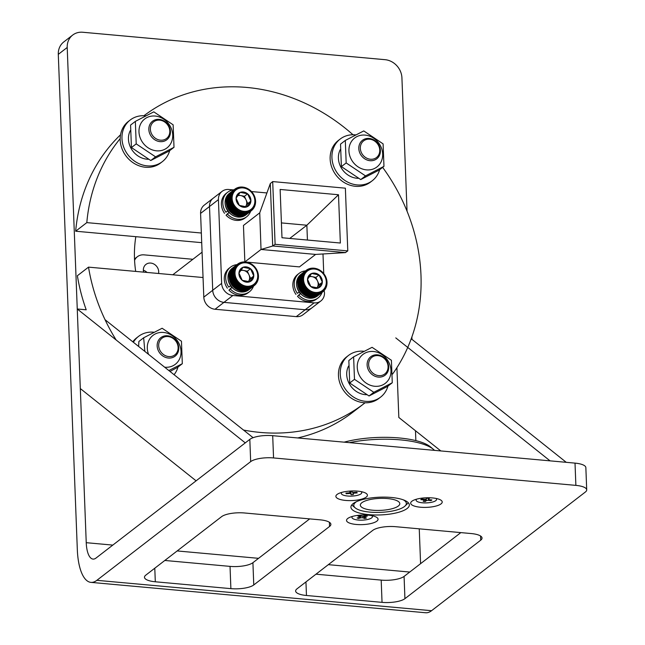 <?xml version="1.0" encoding="UTF-8"?>
<svg xmlns="http://www.w3.org/2000/svg" width="645" height="645" viewBox="0 0 645 645"><rect width="100%" height="100%" fill="white"/><g stroke="black" fill="none" stroke-linecap="round" stroke-linejoin="round"><path stroke-width="0.97" d="M368.988 514.662A29.227 8.877 177.8 0 0 409.333 504.938A29.227 8.877 177.8 0 0 391.273 497.456A29.227 8.877 177.8 0 0 350.928 507.18A29.227 8.877 177.8 0 0 368.988 514.662M420.427 507.22A15.778 4.797 177.8 0 0 437.286 505.68A15.778 4.797 177.8 0 0 441.333 500.472A15.778 4.797 177.8 0 0 432.464 497.932A15.778 4.797 177.8 0 0 411.445 501.616A15.778 4.797 177.8 0 0 420.427 507.22M356.282 524.466A15.778 4.797 177.8 0 0 373.132 522.926A15.778 4.797 177.8 0 0 377.188 517.717A15.778 4.797 177.8 0 0 368.319 515.178A15.778 4.797 177.8 0 0 347.292 518.87A15.778 4.797 177.8 0 0 356.282 524.466M345.623 500.431A15.778 4.797 177.8 0 0 362.482 498.891A15.778 4.797 177.8 0 0 366.529 493.683A15.778 4.797 177.8 0 0 357.661 491.143A15.778 4.797 177.8 0 0 336.642 494.828A15.778 4.797 177.8 0 0 345.623 500.431M112.802 545.098L86.236 542.687L67.209 47.472A17.536 15.367 -127.7 0 1 72.692 35.064A17.536 15.367 -127.7 0 1 82.762 32.25L385.089 59.687A17.536 15.367 -127.7 0 1 401.924 77.852L407.043 211.197M411.873 336.956L411.97 339.367L411.034 339.278M415.477 430.731L415.856 440.616M419.25 528.836L420.588 563.666M135.829 236.683A116.89 102.434 52.3 0 0 135.684 271.416M72.692 35.064L63.774 41.941A17.536 15.367 52.3 0 0 58.292 54.357L67.209 47.472M86.236 542.687A23.381 8.74 -84.8 0 0 93.033 559.086A23.381 8.74 -84.8 0 0 96.008 558.062L249.817 439.374L250.671 461.626L96.863 580.323A46.754 17.48 95.2 0 1 90.921 582.371A46.754 17.48 95.2 0 1 77.319 549.572L58.292 54.357M250.671 461.626A17.536 5.329 -2.2 0 1 273.553 457.942L575.872 485.379A17.536 5.329 -2.2 0 1 586.708 489.861A17.536 5.329 -2.2 0 1 585.386 492.006L431.57 610.702A46.754 17.48 95.2 0 1 425.635 612.75L90.921 582.371M244.471 512.977A17.536 5.329 177.8 0 0 221.59 516.661L145.794 575.147A17.536 5.329 177.8 0 0 144.472 577.291A17.536 5.329 177.8 0 0 155.308 581.782L230.886 588.643A17.536 5.329 177.8 0 0 253.767 584.951L329.555 526.465A17.536 5.329 177.8 0 0 330.885 524.321A17.536 5.329 177.8 0 0 320.049 519.83L244.471 512.977M296.958 588.869A17.536 5.329 177.8 0 0 295.628 591.014A17.536 5.329 177.8 0 0 306.464 595.496L382.042 602.357A17.536 5.329 177.8 0 0 404.931 598.665L480.719 540.179A17.536 5.329 177.8 0 0 482.041 538.035A17.536 5.329 177.8 0 0 471.213 533.552L395.627 526.691A17.536 5.329 177.8 0 0 372.745 530.384L296.958 588.869M586.708 489.861L585.854 467.609A17.536 5.329 177.8 0 0 575.018 463.118L272.698 435.681A17.536 5.329 177.8 0 0 249.817 439.374M309.673 518.894L252.913 562.69A17.536 5.329 -2.2 0 1 230.031 566.383L164.822 560.465M460.836 532.609L404.076 576.412A17.536 5.329 -2.2 0 1 381.187 580.105L315.986 574.187M344.124 442.164A55.526 16.867 -2.2 0 1 370.843 437.834A55.526 16.867 -2.2 0 1 430.521 446.921L433.384 449.307A58.445 17.762 -2.2 0 1 434.52 450.371M349.429 442.647A58.445 17.762 -2.2 0 1 370.561 439.745A58.445 17.762 -2.2 0 1 433.384 449.307M377.47 498.529A19.745 5.999 -2.2 0 1 399.795 503.632A19.745 5.999 -2.2 0 1 382.662 510.251A19.745 5.999 -2.2 0 1 360.337 505.148A19.745 5.999 -2.2 0 1 377.47 498.529M403.31 499.851A26.3 7.99 -2.2 0 1 405.076 505.978A26.3 7.99 -2.2 0 1 383.525 512.194A26.3 7.99 -2.2 0 1 355.258 507.897L352.388 505.503A29.227 8.877 -2.2 0 1 351.775 504.922M355.258 507.897A26.3 7.99 -2.2 0 1 356.54 501.641M408.309 502.745A29.227 8.877 -2.2 0 1 407.745 503.374L405.076 505.978M365.07 402.786A181.18 158.775 -127.7 0 1 364.312 403.375L353.162 411.978A181.18 158.775 -127.7 0 1 297.668 437.947M77.255 308.987L80.311 388.556L196.096 480.831L245.269 442.881L77.255 308.987L86.204 309.802A181.18 158.775 -127.7 0 1 77.376 275.729L88.518 267.135A181.18 158.775 -127.7 0 0 116.14 339.971M382.646 167.369A181.18 158.775 -127.7 0 1 420.975 275.125A181.18 158.775 -127.7 0 1 392.595 374.052M364.312 403.375A181.18 158.775 -127.7 0 1 243.52 430.054M201.716 242.657L75.659 231.216A181.18 158.775 -127.7 0 1 120.534 134.781M75.659 231.216L86.809 222.622L201.345 233.014M203.054 277.527L88.518 267.135M86.809 222.622A181.18 158.775 -127.7 0 1 120.18 138.611M143.956 115.713A181.18 158.775 -127.7 0 1 353.017 134.757M253.098 437.689L105.038 319.686M566.262 462.328L411.97 339.367M396.917 367.674L398.828 417.468L440.833 450.944M550.064 460.853L395.772 337.891M435.98 498.416A10.231 3.104 -2.2 0 1 436.56 499.399A10.231 3.104 -2.2 0 1 422.443 502.802A10.231 3.104 -2.2 0 1 416.122 500.181A10.231 3.104 -2.2 0 1 416.63 499.166M423.273 499.875L420.79 499.657L421.637 498.996L424.12 499.222A1.75 0.532 177.8 0 0 426.409 498.859L427.433 498.061L429.489 498.254L428.457 499.045A1.75 0.532 177.8 0 0 428.328 499.254A1.75 0.532 177.8 0 0 429.409 499.706L431.892 499.931L431.045 500.584L428.562 500.359A1.75 0.532 177.8 0 0 426.272 500.73L425.249 501.52L423.201 501.334L424.225 500.544A1.75 0.532 177.8 0 0 424.354 500.326A1.75 0.532 177.8 0 0 423.273 499.875L423.249 499.149M425.249 501.52L425.635 499.149M431.045 500.584L430.61 499.81M371.826 515.669A10.231 3.104 -2.2 0 1 372.415 516.645A10.231 3.104 -2.2 0 1 368.424 519.29A10.231 3.104 -2.2 0 1 357.725 519.991A10.231 3.104 -2.2 0 1 351.968 517.435A10.231 3.104 -2.2 0 1 352.476 516.411M363.78 516.185L365.917 515.613L367.263 516.105L365.135 516.677A1.75 0.532 177.8 0 0 364.449 517.129A1.75 0.532 177.8 0 0 364.812 517.435L366.457 518.024L364.691 518.499L363.054 517.903A1.75 0.532 177.8 0 0 360.595 517.895L358.467 518.467L357.112 517.975L359.249 517.403A1.75 0.532 177.8 0 0 359.926 516.951A1.75 0.532 177.8 0 0 359.563 516.645L357.927 516.056L359.684 515.581L361.329 516.177A1.75 0.532 177.8 0 0 363.78 516.185M358.467 518.467L358.838 517.516M364.691 518.499L363.853 516.169M361.176 491.627A10.231 3.104 -2.2 0 1 361.668 492.24A10.231 3.104 -2.2 0 1 361.756 492.611A10.231 3.104 -2.2 0 1 352.275 496.078A10.231 3.104 -2.2 0 1 341.407 493.764A10.231 3.104 -2.2 0 1 341.318 493.393A10.231 3.104 -2.2 0 1 341.826 492.377M353.017 493.772L353.371 494.57L351.17 494.731L350.815 493.933A1.75 0.532 177.8 0 0 348.848 493.546L346.18 493.748L345.889 493.086L348.558 492.885A1.75 0.532 177.8 0 0 350.074 492.296A1.75 0.532 177.8 0 0 350.058 492.24L349.711 491.442L351.904 491.272L352.259 492.071A1.75 0.532 177.8 0 0 354.226 492.457L356.895 492.256L357.185 492.917L354.524 493.119A1.75 0.532 177.8 0 0 353 493.707A1.75 0.532 177.8 0 0 353.017 493.772M350.832 491.353L351.17 494.731M357.185 492.917L356.75 492.272M346.18 493.748L346.567 493.038M365.143 135.103A18.262 16.004 -127.7 0 1 382.678 154.026A18.262 16.004 -127.7 0 1 366.481 169.877A18.262 16.004 -127.7 0 1 348.937 150.962A18.262 16.004 -127.7 0 1 365.143 135.103M365.497 175.892L383.96 166.362L383.098 143.875L363.764 130.919L345.301 140.441L346.172 162.935L365.497 175.892L360.724 179.576L379.187 170.046L383.96 166.362M346.172 162.935L341.39 166.62L360.724 179.576M345.301 140.441L340.528 144.125L341.39 166.62M358.273 178.318A19.286 16.899 -127.7 0 1 356.927 178.254A19.286 16.899 -127.7 0 1 340.246 149.68M340.157 139.07L338.375 140.441A26.3 23.051 52.3 0 0 346.026 183.551A26.3 23.051 52.3 0 0 370.512 182.084L372.294 180.713A26.3 23.051 -127.7 0 1 347.808 182.172A26.3 23.051 -127.7 0 1 340.157 139.07A26.3 23.051 -127.7 0 1 355.709 134.894M379.631 169.7A26.3 23.051 -127.7 0 1 372.294 180.713M369.174 138.441A11.691 10.239 -127.7 0 1 379.631 146.77A11.691 10.239 -127.7 0 1 376.745 158.823A11.691 10.239 -127.7 0 1 370.028 160.694A11.691 10.239 -127.7 0 1 359.571 152.365A11.691 10.239 -127.7 0 1 362.458 140.312A11.691 10.239 -127.7 0 1 369.174 138.441M369.658 139.207A10.522 9.215 -127.7 0 1 379.76 150.108A10.522 9.215 -127.7 0 1 370.432 159.242A10.522 9.215 -127.7 0 1 360.329 148.342A10.522 9.215 -127.7 0 1 369.658 139.207M348.469 355.468L346.688 356.838A26.3 23.051 52.3 0 0 354.339 399.948A26.3 23.051 52.3 0 0 378.825 398.481L380.606 397.11A26.3 23.051 -127.7 0 1 356.121 398.57A26.3 23.051 -127.7 0 1 348.469 355.468A26.3 23.051 -127.7 0 1 364.022 351.291M387.951 386.097A26.3 23.051 -127.7 0 1 380.606 397.11M130.201 120.01L128.419 121.389A26.3 23.051 52.3 0 0 136.071 164.491A26.3 23.051 52.3 0 0 160.557 163.032L162.338 161.653A26.3 23.051 -127.7 0 1 137.853 163.12A26.3 23.051 -127.7 0 1 130.201 120.01A26.3 23.051 -127.7 0 1 145.754 115.842M169.675 150.64A26.3 23.051 -127.7 0 1 162.338 161.653M177.988 367.037A26.3 23.051 -127.7 0 1 174.069 374.705M133.37 342.269A26.3 23.051 -127.7 0 1 138.514 336.408L136.732 337.786A26.3 23.051 52.3 0 0 132.797 341.81M138.514 336.408A26.3 23.051 -127.7 0 1 154.066 332.24M366.594 394.716A19.286 16.899 -127.7 0 1 365.247 394.651A19.286 16.899 -127.7 0 1 348.558 366.078M148.318 159.267A19.286 16.899 -127.7 0 1 146.971 159.194A19.286 16.899 -127.7 0 1 130.29 130.621M373.455 351.501A18.262 16.004 -127.7 0 1 390.991 370.423A18.262 16.004 -127.7 0 1 374.793 386.274A18.262 16.004 -127.7 0 1 357.249 367.36A18.262 16.004 -127.7 0 1 373.455 351.501M373.81 392.289L392.273 382.759L391.41 360.273L372.076 347.316L353.613 356.838L354.484 379.333L373.81 392.289L369.037 395.974L387.5 386.444L392.273 382.759M354.484 379.333L349.703 383.009L369.037 395.974M353.613 356.838L348.84 360.523L349.703 383.009M155.187 116.052A18.262 16.004 -127.7 0 1 172.723 134.966A18.262 16.004 -127.7 0 1 156.525 150.825A18.262 16.004 -127.7 0 1 138.981 131.903A18.262 16.004 -127.7 0 1 155.187 116.052M155.542 156.832L174.005 147.31L173.134 124.816L153.808 111.859L135.345 121.389L136.208 143.875L155.542 156.832L150.761 160.516L169.224 150.995L174.005 147.31M136.208 143.875L131.435 147.56L150.761 160.516M135.345 121.389L130.572 125.074L131.435 147.56M148.552 354.363A18.262 16.004 -127.7 0 1 163.499 332.449A18.262 16.004 -127.7 0 1 181.035 351.364A18.262 16.004 -127.7 0 1 164.838 367.223A18.262 16.004 -127.7 0 1 164.66 367.207M168.837 370.528L182.317 363.707L181.455 341.213L162.121 328.257L143.658 337.786L144.851 351.42M169.99 371.447L177.544 367.384L182.317 363.707M143.658 337.786L138.885 341.471L138.619 346.454M377.486 354.839A11.691 10.239 -127.7 0 1 387.943 363.167A11.691 10.239 -127.7 0 1 385.057 375.221A11.691 10.239 -127.7 0 1 378.341 377.091A11.691 10.239 -127.7 0 1 367.884 368.763A11.691 10.239 -127.7 0 1 370.77 356.709A11.691 10.239 -127.7 0 1 377.486 354.839M377.97 355.605A10.522 9.215 -127.7 0 1 388.072 366.505A10.522 9.215 -127.7 0 1 378.744 375.64A10.522 9.215 -127.7 0 1 368.642 364.739A10.522 9.215 -127.7 0 1 377.97 355.605M159.218 119.381A11.691 10.239 -127.7 0 1 169.675 127.71A11.691 10.239 -127.7 0 1 166.781 139.772A11.691 10.239 -127.7 0 1 160.073 141.642A11.691 10.239 -127.7 0 1 149.608 133.313A11.691 10.239 -127.7 0 1 152.502 121.26A11.691 10.239 -127.7 0 1 159.218 119.381M159.702 120.155A10.522 9.215 -127.7 0 1 169.804 131.048A10.522 9.215 -127.7 0 1 160.476 140.183A10.522 9.215 -127.7 0 1 150.374 129.29A10.522 9.215 -127.7 0 1 159.702 120.155M167.531 335.779A11.691 10.239 -127.7 0 1 177.988 344.108A11.691 10.239 -127.7 0 1 175.101 356.161A11.691 10.239 -127.7 0 1 168.385 358.039A11.691 10.239 -127.7 0 1 157.928 349.711A11.691 10.239 -127.7 0 1 160.815 337.658A11.691 10.239 -127.7 0 1 167.531 335.779M168.014 336.553A10.522 9.215 -127.7 0 1 178.117 347.445A10.522 9.215 -127.7 0 1 168.788 356.58A10.522 9.215 -127.7 0 1 158.686 345.688A10.522 9.215 -127.7 0 1 168.014 336.553M233.119 189.88L228.79 189.493A11.691 10.239 52.3 0 0 222.082 191.363A11.691 10.239 52.3 0 0 218.421 199.636L209.504 206.521L212.721 290.266A11.691 10.239 52.3 0 0 223.952 302.376L305.198 309.745A11.691 10.239 52.3 0 0 311.914 307.875A11.691 10.239 52.3 0 0 312.132 307.697M320.831 300.989L302.997 314.752A11.691 10.239 -127.7 0 1 296.281 316.631L314.115 302.86A11.691 10.239 52.3 0 0 320.831 300.989A11.691 10.239 52.3 0 0 324.483 292.709L324.113 290.5M218.421 199.636L221.638 283.381A11.691 10.239 52.3 0 0 232.861 295.491L215.035 309.253L296.281 316.631M215.035 309.253A11.691 10.239 -127.7 0 1 203.804 297.143L221.638 283.381M311.914 307.867A11.691 10.239 -127.7 0 1 305.198 309.745L223.952 302.368A11.691 10.239 -127.7 0 1 212.721 290.258L209.504 206.521L200.587 213.406L203.804 297.143M200.587 213.406A11.691 10.239 -127.7 0 1 204.247 205.134L212.939 198.418M202.078 252.195L172.812 274.778M158.565 273.488A8.312 7.288 52.3 0 0 158.702 271.682A8.312 7.288 52.3 0 0 154.05 264.136A8.312 7.288 52.3 0 0 145.947 264.402A8.312 7.288 52.3 0 0 143.351 270.287A8.312 7.288 52.3 0 0 143.625 272.134M192.887 259.29L144.085 254.864A11.691 10.239 52.3 0 0 137.369 256.734A11.691 10.239 52.3 0 0 134.571 260.338M147.012 272.44A8.312 7.288 52.3 0 0 143.343 270.247M244.89 261.91L261.023 249.462L315.615 254.42L299.449 266.893L246.43 262.08M209.504 206.521A11.691 10.239 -127.7 0 1 213.164 198.241L222.082 191.363M289.734 238.44L306.859 225.226L281.422 222.912M307.431 240.045L306.859 225.226L338.496 194.75L280.132 189.453L281.986 237.739L340.35 243.028L338.496 194.75M232.861 295.491L314.115 302.86M323.75 273.609L322.992 253.961M266.917 192.952L251.486 191.549M261.023 249.462L259.733 212.826L243.455 225.46L244.858 261.91L245.422 261.951M245.35 261.967L245.971 262.168L245.35 261.967A13.585 11.9 52.3 0 0 244.882 261.935L244.802 261.935M345.373 188.179L272.698 181.584L275.109 244.31L347.784 250.905L345.373 188.179M315.615 254.42L345.373 252.614L347.784 250.905M275.109 244.31L272.698 246.019L270.303 183.583L272.698 181.584M345.615 252.582L272.94 245.987M261.144 249.446L272.698 246.019M259.733 212.826L270.303 183.583M250.647 211.262A15.512 13.593 -127.7 0 1 246.624 216.809L245.213 217.897A15.512 13.593 -127.7 0 1 236.304 220.388A15.512 13.593 -127.7 0 1 226.072 215.212L229.08 212.536M246.624 216.809A15.512 13.593 -127.7 0 1 237.715 219.292A15.512 13.593 -127.7 0 1 227.483 214.124M227.782 210.931L225.927 212.205A15.512 13.593 -127.7 0 1 227.669 192.242A15.512 13.593 -127.7 0 1 234.054 189.759M227.846 211.02L225.927 212.205M224.508 213.302A15.512 13.593 -127.7 0 1 226.258 193.339L227.669 192.242M226.072 215.212L228.935 212.366M237.618 195.733A6.958 6.095 -127.7 0 1 240.746 195.556A6.958 6.095 -127.7 0 1 246.092 199.926A6.958 6.095 -127.7 0 1 245.664 206.448L247.728 203.562L244.455 196.29L238.134 195.032M237.32 194.58A8.038 7.039 52.3 0 0 236.078 198.152L240.214 192.363A8.038 7.039 52.3 0 0 237.32 194.58M231.523 212.89A13.585 11.9 52.3 0 0 231.74 213.076A13.585 11.9 52.3 0 0 231.974 213.261L232.16 212.842L231.523 212.89L236.473 209.286L231.974 213.261M230.652 212.092L235.635 208.738L231.071 212.495L231.063 211.874L230.652 212.092A13.585 11.9 52.3 0 0 231.071 212.495M229.846 211.229L234.82 207.916L230.233 211.665L230.483 211.27L229.846 211.229A13.585 11.9 52.3 0 0 230.233 211.665M229.104 210.302L233.369 207.013L234.079 207.037L229.467 210.77L229.547 210.141L229.104 210.302A13.585 11.9 52.3 0 0 229.467 210.77M228.443 209.319L233.224 205.836L228.757 209.81L229.056 209.448L228.443 209.319A13.585 11.9 52.3 0 0 228.757 209.81M227.854 208.295L232.643 204.844L228.136 208.811L228.306 208.19L227.854 208.295A13.585 11.9 52.3 0 0 228.136 208.811M227.346 207.23L232.144 203.804L227.588 207.763L227.806 207.158L227.346 207.23A13.585 11.9 52.3 0 0 227.588 207.763M226.927 206.142L231.724 202.748L227.129 206.682L227.387 206.094L226.927 206.142A13.585 11.9 52.3 0 0 227.129 206.682M231.023 202.288L226.75 205.578A13.585 11.9 52.3 0 1 226.605 205.021L230.87 201.732L231.394 201.659L231.023 202.288A13.585 11.9 52.3 0 0 231.2 202.844M230.741 201.167L226.468 204.457A13.585 11.9 52.3 0 1 226.363 203.901L230.636 200.603L231.216 200.861L230.741 201.167A13.585 11.9 52.3 0 0 230.87 201.732M230.547 200.031L226.282 203.328A13.585 11.9 52.3 0 1 226.226 202.764L230.491 199.474L231.039 199.756L230.547 200.031A13.585 11.9 52.3 0 0 230.636 200.603M230.458 198.902L226.185 202.191A13.585 11.9 52.3 0 1 226.177 201.635L230.442 198.346L230.95 198.354L230.458 198.902A13.585 11.9 52.3 0 0 230.491 199.474M230.458 197.781L226.193 201.071A13.585 11.9 52.3 0 1 226.226 200.522L230.491 197.225L230.991 197.265L230.458 197.781A13.585 11.9 52.3 0 0 230.442 198.346M230.555 196.677L226.29 199.966A13.585 11.9 52.3 0 1 226.371 199.426L230.636 196.136L231.12 196.193L230.555 196.677A13.585 11.9 52.3 0 0 230.491 197.225M230.749 195.588L226.476 198.886A13.585 11.9 52.3 0 1 226.613 198.362L230.749 195.588A13.585 11.9 52.3 0 0 230.636 196.136M231.031 194.548L226.766 197.838A13.585 11.9 52.3 0 1 226.943 197.33L231.031 194.548A13.585 11.9 52.3 0 0 230.878 195.072M231.41 193.54L227.145 196.83A13.585 11.9 52.3 0 1 227.363 196.354L231.41 193.54A13.585 11.9 52.3 0 0 231.208 194.04M231.869 192.581L227.604 195.878A13.585 11.9 52.3 0 1 227.87 195.419L231.869 192.581A13.585 11.9 52.3 0 0 231.628 193.057M232.418 191.686L228.153 194.975A13.585 11.9 52.3 0 1 228.459 194.556L232.418 191.686A13.585 11.9 52.3 0 0 232.136 192.129M233.055 190.847L228.781 194.137A13.585 11.9 52.3 0 1 229.128 193.75L233.055 190.847A13.585 11.9 52.3 0 0 232.724 191.259M233.756 190.082L229.491 193.371A13.585 11.9 52.3 0 1 229.87 193.016L233.756 190.082A13.585 11.9 52.3 0 0 233.393 190.46M234.135 189.727A13.585 11.9 52.3 0 1 234.53 189.388L230.265 192.678A13.585 11.9 52.3 0 1 230.434 192.549A13.585 11.9 52.3 0 1 230.612 192.42M235.498 188.751L235.369 188.775A13.585 11.9 52.3 0 0 234.949 189.074L235.111 189.114A13.448 11.779 52.3 0 1 235.619 188.767L234.941 189.074M236.465 188.235L236.272 188.251A13.585 11.9 52.3 0 0 235.836 188.493L235.973 188.55A13.448 11.779 52.3 0 1 236.513 188.251L235.82 188.501M237.457 187.824A13.448 11.779 52.3 0 0 236.884 188.074L237.932 187.824L237.223 187.816A13.585 11.9 52.3 0 0 236.78 188.009M238.489 187.518L238.215 187.477A13.585 11.9 52.3 0 0 237.763 187.614M239.553 187.308L239.247 187.227A13.585 11.9 52.3 0 0 238.787 187.324L239.287 187.211M240.633 187.195L240.303 187.082A13.585 11.9 52.3 0 0 239.843 187.131M241.948 187.26L241.383 187.026A13.585 11.9 52.3 0 0 240.916 187.034M242.843 187.268L242.472 187.074A13.585 11.9 52.3 0 0 242.004 187.042L241.923 187.034M243.947 187.453L243.568 187.219A13.585 11.9 52.3 0 0 243.092 187.147L243.641 187.203M245.052 187.727L244.657 187.461A13.585 11.9 52.3 0 0 244.181 187.34L244.108 187.324M246.14 188.098L245.89 187.848A13.448 11.779 52.3 0 0 245.253 187.631L245.197 187.622M247.204 188.558L246.93 188.276A13.448 11.779 52.3 0 0 246.309 188.009L246.269 188.001M248.244 189.098L247.946 188.8A13.448 11.779 52.3 0 0 247.349 188.477L247.309 188.477M254.993 205.392A13.585 11.9 52.3 0 0 255.13 204.949L255.251 204.328A13.585 11.9 52.3 0 0 255.364 203.885L255.444 203.264A13.585 11.9 52.3 0 0 255.509 202.788L255.541 202.167A13.585 11.9 52.3 0 0 255.557 201.675L255.549 201.055A13.448 11.779 52.3 0 0 255.509 200.385L255.46 199.934A13.448 11.779 52.3 0 0 255.364 199.265L255.275 198.821A13.448 11.779 52.3 0 0 255.122 198.152L255.001 197.709A13.448 11.779 52.3 0 0 254.799 197.048L254.638 196.612A13.448 11.779 52.3 0 0 254.38 195.967L254.186 195.54A13.448 11.779 52.3 0 0 253.872 194.919L253.646 194.508A13.448 11.779 52.3 0 0 253.292 193.903L253.033 193.508A13.448 11.779 52.3 0 0 252.63 192.936L252.34 192.565A13.448 11.779 52.3 0 0 251.889 192.025L251.574 191.67A13.448 11.779 52.3 0 0 251.09 191.17L250.752 190.847A13.448 11.779 52.3 0 0 250.228 190.38L249.865 190.082A13.448 11.779 52.3 0 0 249.309 189.67L248.93 189.404A13.448 11.779 52.3 0 0 248.349 189.033L248.325 189.041M231.442 194.048A13.448 11.779 52.3 0 1 231.676 193.46L231.942 193.435M230.821 195.548L231.273 195.427M226.734 199.829L231.071 196.475M226.629 200.909L230.966 197.555M226.613 201.998L230.958 198.652M226.693 203.102L231.039 199.756M226.871 204.207L231.216 200.861M227.137 205.303L231.474 201.958M239.263 216.236A13.585 11.9 52.3 0 1 238.723 216.172L243.31 212.431L243.528 212.947L239.263 216.236L238.964 215.777M238.166 216.091A13.585 11.9 52.3 0 1 237.626 215.978L242.238 212.253L242.431 212.794L238.166 216.091L237.9 215.599M244.084 212.979L240.351 216.285A13.585 11.9 52.3 0 1 239.811 216.269L244.084 212.979A13.585 11.9 52.3 0 1 243.528 212.947M245.165 212.979L241.432 216.228A13.585 11.9 52.3 0 1 240.899 216.269L245.165 212.979A13.585 11.9 52.3 0 1 244.616 212.987M246.237 212.874L242.488 216.083A13.585 11.9 52.3 0 1 241.972 216.172L246.237 212.874A13.585 11.9 52.3 0 1 245.697 212.939M247.285 212.673L243.52 215.833A13.585 11.9 52.3 0 1 243.012 215.97L247.285 212.673A13.585 11.9 52.3 0 1 246.761 212.786M248.293 212.382L244.511 215.494A13.585 11.9 52.3 0 1 244.028 215.672L248.293 212.382A13.585 11.9 52.3 0 1 247.785 212.544M249.268 211.987L245.463 215.059A13.585 11.9 52.3 0 1 245.003 215.285L249.268 211.987A13.585 11.9 52.3 0 1 248.785 212.197M250.187 211.512L246.366 214.535A13.585 11.9 52.3 0 1 245.922 214.801L250.187 211.512A13.585 11.9 52.3 0 1 249.728 211.762M251.058 210.939L247.204 213.922A13.585 11.9 52.3 0 1 247.035 214.051A13.585 11.9 52.3 0 1 246.793 214.237L251.058 210.939A13.585 11.9 52.3 0 1 250.631 211.238M251.469 210.625L251.945 210.052A13.448 11.779 52.3 0 1 251.477 210.447L251.469 210.625A13.585 11.9 52.3 0 0 251.873 210.286L251.929 210.181M252.26 209.923A13.585 11.9 52.3 0 0 252.606 209.561L252.671 209.327A13.448 11.779 52.3 0 1 252.243 209.77L252.622 209.544M253.332 208.529L252.969 209.157A13.585 11.9 52.3 0 0 253.275 208.754L253.332 208.529A13.448 11.779 52.3 0 1 252.945 209.012L252.953 209.173M253.896 207.859L253.606 208.311A13.585 11.9 52.3 0 0 253.864 207.892L253.912 207.666A13.448 11.779 52.3 0 1 253.574 208.19L253.582 208.335M254.162 207.376A13.585 11.9 52.3 0 0 254.372 206.956L254.404 206.747A13.448 11.779 52.3 0 1 254.122 207.303L254.13 207.432M254.622 206.408A13.585 11.9 52.3 0 0 254.799 205.973L254.823 205.771A13.448 11.779 52.3 0 1 254.582 206.36L254.598 206.481M255.13 204.949L255.146 204.747A13.448 11.779 52.3 0 1 254.96 205.368L254.969 205.473M255.364 203.885L255.372 203.699A13.448 11.779 52.3 0 1 255.251 204.328M255.509 202.788L255.517 202.611A13.448 11.779 52.3 0 1 255.444 203.264M255.557 201.675L255.557 201.506A13.448 11.779 52.3 0 1 255.541 202.167M254.638 196.612L254.42 196.007M244.173 187.348A13.448 11.779 52.3 0 1 244.818 187.51L244.657 187.461M243.012 187.131L243.092 187.163A13.448 11.779 52.3 0 1 243.737 187.26L243.568 187.219M242.012 187.066A13.448 11.779 52.3 0 1 242.657 187.115L242.472 187.074M240.835 187.042L240.94 187.074A13.448 11.779 52.3 0 1 241.577 187.058L241.383 187.026M239.763 187.139L239.875 187.179A13.448 11.779 52.3 0 1 240.504 187.106L240.303 187.082M238.723 187.34L238.844 187.381A13.448 11.779 52.3 0 1 239.456 187.252L239.247 187.227M237.707 187.639L237.844 187.679A13.448 11.779 52.3 0 1 238.44 187.493L238.215 187.477M237.078 215.849A13.585 11.9 52.3 0 1 236.538 215.688L241.182 211.979L241.343 212.552L237.078 215.849L236.836 215.325M235.997 215.511A13.585 11.9 52.3 0 1 235.473 215.309L240.133 211.616L240.263 212.213L235.997 215.511L235.788 214.962M234.941 215.075A13.585 11.9 52.3 0 1 234.425 214.833L239.11 211.157L239.206 211.786L234.941 215.075L234.772 214.511M233.909 214.559A13.585 11.9 52.3 0 1 233.417 214.269L238.118 210.617L238.174 211.262L233.909 214.559L233.78 213.971M232.442 213.616L237.425 210.173L232.918 213.947L232.829 213.342L232.442 213.616A13.585 11.9 52.3 0 0 232.918 213.947M239.351 205.416A8.038 7.039 52.3 0 0 246.769 206.9A8.038 7.039 52.3 0 0 250.905 201.111A8.038 7.039 52.3 0 0 247.624 193.847A8.038 7.039 52.3 0 0 240.214 192.363L247.624 193.847L250.905 201.111L246.769 206.9L239.351 205.416L236.078 198.152A8.038 7.039 52.3 0 0 239.351 205.416M238.118 210.617L234.046 214.124M239.11 211.157L235.046 214.64M240.133 211.616L236.07 215.067M241.182 211.979L237.126 215.414M242.238 212.253L238.19 215.656M243.31 212.431L239.255 215.809M244.374 212.511L244.133 212.931M246.471 212.39L246.382 212.632A13.448 11.779 52.3 0 1 245.753 212.713M244.455 196.29L247.624 193.847M247.728 203.562L250.905 201.111M227.056 205.005L226.605 205.021M226.814 203.909L226.363 203.901M226.669 202.804L226.226 202.764M226.613 201.7L226.177 201.635M226.645 200.611L226.226 200.522M226.782 199.539L226.371 199.426M248.817 289.798C243.971 293.064 238.852 292.749 233.466 288.847C226.589 281.518 226.177 274.665 232.216 268.288A13.585 11.9 52.3 0 0 233.522 288.823A13.585 11.9 52.3 0 0 248.817 289.798L249.913 288.952A13.585 11.9 52.3 0 1 249.671 289.129L253.936 285.832A13.585 11.9 52.3 0 1 253.509 286.13L249.236 289.428A13.585 11.9 52.3 0 1 248.801 289.694L253.509 286.13A15.512 13.593 -127.7 0 1 249.502 291.701L248.091 292.79A15.512 13.593 -127.7 0 1 239.174 295.281A15.512 13.593 -127.7 0 1 228.951 290.105L231.958 287.428M249.502 291.701A15.512 13.593 -127.7 0 1 240.593 294.185A15.512 13.593 -127.7 0 1 230.362 289.016M230.66 285.832L228.806 287.098A15.512 13.593 -127.7 0 1 230.547 267.135A15.512 13.593 -127.7 0 1 236.933 264.652M230.717 285.912L228.806 287.098M227.387 288.194A15.512 13.593 -127.7 0 1 229.136 268.231L230.547 267.135M228.951 290.105L231.813 287.267M322.089 292.378A15.512 13.593 -127.7 0 1 318.066 297.925L316.647 299.014A15.512 13.593 -127.7 0 1 307.738 301.505A15.512 13.593 -127.7 0 1 297.506 296.329L300.522 293.652M318.066 297.925A15.512 13.593 -127.7 0 1 309.157 300.409A15.512 13.593 -127.7 0 1 298.925 295.241M299.224 292.048L297.369 293.322A15.512 13.593 -127.7 0 1 299.111 273.359A15.512 13.593 -127.7 0 1 305.496 270.876M299.28 292.137L297.369 293.322M295.95 294.418A15.512 13.593 -127.7 0 1 297.692 274.456L299.111 273.359M297.506 296.329L300.368 293.483M240.496 270.626A6.958 6.095 -127.7 0 1 243.625 270.449A6.958 6.095 -127.7 0 1 248.97 274.818A6.958 6.095 -127.7 0 1 248.543 281.349L250.607 278.455L247.333 271.19L241.012 269.924M240.198 269.473A8.038 7.039 52.3 0 0 238.956 273.045L243.092 267.256A8.038 7.039 52.3 0 0 240.198 269.473M234.393 287.783A13.585 11.9 52.3 0 0 234.619 287.976A13.585 11.9 52.3 0 0 234.844 288.154L235.038 287.735L234.393 287.783L239.351 284.179L234.844 288.154M233.53 286.985L238.513 283.631L233.95 287.396L234.167 286.985L233.53 286.985A13.585 11.9 52.3 0 0 233.95 287.396M232.724 286.122L237.699 282.808L233.111 286.557L233.361 286.162L232.724 286.122A13.585 11.9 52.3 0 0 233.111 286.557M231.982 285.195L236.247 281.905L236.957 281.93L232.337 285.662L232.611 285.284L231.982 285.195A13.585 11.9 52.3 0 0 232.337 285.662M231.313 284.219L236.102 280.728L231.636 284.711L231.934 284.34L231.313 284.219A13.585 11.9 52.3 0 0 231.636 284.711M230.733 283.187L235.522 279.736L231.007 283.703L231.184 283.082L230.733 283.187A13.585 11.9 52.3 0 0 231.007 283.703M230.225 282.131L235.022 278.704L230.467 282.655L230.676 282.05L230.225 282.131A13.585 11.9 52.3 0 0 230.467 282.655M229.805 281.035L234.603 277.64L230.007 281.583L230.265 280.986L229.805 281.035A13.585 11.9 52.3 0 0 230.007 281.583M233.893 277.181L229.628 280.47A13.585 11.9 52.3 0 1 229.475 279.922L233.748 276.624L234.353 276.85L233.893 277.181A13.585 11.9 52.3 0 0 234.071 277.745M233.611 276.06L229.346 279.35A13.585 11.9 52.3 0 1 229.241 278.793L233.506 275.496L234.087 275.754L233.611 276.06A13.585 11.9 52.3 0 0 233.748 276.624M233.425 274.931L229.16 278.221A13.585 11.9 52.3 0 1 229.104 277.656L233.369 274.367L233.917 274.649L233.425 274.931A13.585 11.9 52.3 0 0 233.506 275.496M233.329 273.794L229.064 277.092A13.585 11.9 52.3 0 1 229.056 276.528L233.321 273.238L233.837 273.544L233.329 273.794A13.585 11.9 52.3 0 0 233.369 274.367M233.337 272.674L229.064 275.963A13.585 11.9 52.3 0 1 229.104 275.415L233.369 272.125L233.869 272.158L233.337 272.674A13.585 11.9 52.3 0 0 233.321 273.238M233.434 271.569L229.169 274.859A13.585 11.9 52.3 0 1 229.249 274.319L233.514 271.029L233.998 271.085L233.434 271.569A13.585 11.9 52.3 0 0 233.369 272.125M233.627 270.489L229.354 273.778A13.585 11.9 52.3 0 1 229.483 273.254L233.627 270.489A13.585 11.9 52.3 0 0 233.514 271.029M233.909 269.441L229.644 272.73A13.585 11.9 52.3 0 1 229.814 272.23L233.909 269.441A13.585 11.9 52.3 0 0 233.756 269.965M234.288 268.433L230.015 271.722A13.585 11.9 52.3 0 1 230.241 271.247L234.288 268.433A13.585 11.9 52.3 0 0 234.087 268.933M234.748 267.473L230.483 270.771A13.585 11.9 52.3 0 1 230.741 270.32L234.748 267.473A13.585 11.9 52.3 0 0 234.506 267.949M235.296 266.579L231.031 269.868A13.585 11.9 52.3 0 1 231.337 269.449L235.296 266.579A13.585 11.9 52.3 0 0 235.014 267.022M235.925 265.74L231.66 269.029A13.585 11.9 52.3 0 1 231.998 268.642L235.925 265.74A13.585 11.9 52.3 0 0 235.602 266.151M236.634 264.974L232.369 268.264A13.585 11.9 52.3 0 1 232.74 267.917L236.634 264.974A13.585 11.9 52.3 0 0 236.272 265.353M237.425 264.273L233.143 267.578A13.585 11.9 52.3 0 1 233.313 267.441A13.585 11.9 52.3 0 1 233.482 267.312M238.376 263.644L238.247 263.676A13.585 11.9 52.3 0 0 237.82 263.966L237.989 264.015A13.448 11.779 52.3 0 1 238.497 263.66L237.82 263.966M239.335 263.136L239.15 263.152A13.585 11.9 52.3 0 0 238.714 263.386M240.101 262.717L240.803 262.717L240.101 262.717A13.585 11.9 52.3 0 0 239.65 262.902M241.367 262.41L241.093 262.37A13.585 11.9 52.3 0 0 240.641 262.515L241.319 262.386A13.448 11.779 52.3 0 0 240.722 262.571L240.585 262.531M242.431 262.201L242.125 262.12A13.585 11.9 52.3 0 0 241.665 262.217M243.512 262.088L243.181 261.975A13.585 11.9 52.3 0 0 242.722 262.023M245.713 262.168L245.971 262.055A13.448 11.779 52.3 0 1 246.616 262.152L246.446 262.112A13.585 11.9 52.3 0 0 245.971 262.039M247.93 262.628L247.535 262.354A13.585 11.9 52.3 0 0 247.051 262.241L246.987 262.225M249.018 262.991L248.768 262.741A13.448 11.779 52.3 0 0 248.131 262.523L248.075 262.515M250.083 263.45L249.808 263.168A13.448 11.779 52.3 0 0 249.188 262.902L249.139 262.894M251.123 263.998L250.824 263.692A13.448 11.779 52.3 0 0 250.22 263.37L250.187 263.378M258.427 277.06A13.585 11.9 52.3 0 0 258.435 276.568L258.427 275.955A13.448 11.779 52.3 0 0 258.387 275.286L258.339 274.834A13.448 11.779 52.3 0 0 258.242 274.165L258.153 273.714A13.448 11.779 52.3 0 0 258 273.045L257.879 272.601A13.448 11.779 52.3 0 0 257.669 271.94L257.516 271.505A13.448 11.779 52.3 0 0 257.258 270.86L257.065 270.432A13.448 11.779 52.3 0 0 256.75 269.812L256.525 269.4A13.448 11.779 52.3 0 0 256.17 268.796L255.912 268.401A13.448 11.779 52.3 0 0 255.501 267.828L255.218 267.457A13.448 11.779 52.3 0 0 254.767 266.917L254.453 266.562A13.448 11.779 52.3 0 0 253.969 266.062L253.63 265.74A13.448 11.779 52.3 0 0 253.106 265.272L252.743 264.982A13.448 11.779 52.3 0 0 252.187 264.563L251.808 264.297A13.448 11.779 52.3 0 0 251.228 263.926L251.195 263.942M244.818 262.152L244.261 261.918A13.585 11.9 52.3 0 0 243.794 261.935M233.7 270.44L234.151 270.32M229.612 274.722L233.95 271.376M229.507 275.802L233.845 272.448M229.491 276.899L233.837 273.544M229.572 277.995L233.917 274.649M229.749 279.1L234.087 275.754M230.015 280.196L234.353 276.85M242.141 291.129A13.585 11.9 52.3 0 1 241.593 291.072L246.188 287.323L246.406 287.839L242.141 291.129L241.843 290.677M241.045 290.984A13.585 11.9 52.3 0 1 240.504 290.879L245.116 287.146L245.31 287.694L241.045 290.984L240.779 290.492M246.954 287.872L243.23 291.177A13.585 11.9 52.3 0 1 242.689 291.169L246.954 287.872A13.585 11.9 52.3 0 1 246.406 287.839M248.043 287.872L244.31 291.129A13.585 11.9 52.3 0 1 243.778 291.161L248.043 287.872A13.585 11.9 52.3 0 1 247.495 287.888M249.115 287.767L245.366 290.976A13.585 11.9 52.3 0 1 244.85 291.064L249.115 287.767A13.585 11.9 52.3 0 1 248.575 287.831M250.155 287.573L246.398 290.726A13.585 11.9 52.3 0 1 245.89 290.863L250.155 287.573A13.585 11.9 52.3 0 1 249.631 287.686M251.171 287.275L247.39 290.387A13.585 11.9 52.3 0 1 246.906 290.564L251.171 287.275A13.585 11.9 52.3 0 1 250.663 287.436M252.147 286.888L248.341 289.952A13.585 11.9 52.3 0 1 247.874 290.177L252.147 286.888A13.585 11.9 52.3 0 1 251.655 287.089M253.936 285.832L250.083 288.815A13.585 11.9 52.3 0 1 249.913 288.952M254.348 285.525L254.815 284.945A13.448 11.779 52.3 0 1 254.348 285.348L254.348 285.525A13.585 11.9 52.3 0 0 254.743 285.187L254.807 285.074M255.533 283.985L255.13 284.824A13.585 11.9 52.3 0 0 255.484 284.453L255.549 284.219A13.448 11.779 52.3 0 1 255.122 284.663L255.122 284.832M256.178 283.631L255.847 284.05A13.585 11.9 52.3 0 0 256.154 283.655L256.21 283.421A13.448 11.779 52.3 0 1 255.823 283.913L255.831 284.066M256.492 283.179A13.585 11.9 52.3 0 0 256.742 282.784L256.791 282.558A13.448 11.779 52.3 0 1 256.452 283.082L256.46 283.228M257.041 282.268A13.585 11.9 52.3 0 0 257.25 281.849L257.282 281.639A13.448 11.779 52.3 0 1 257 282.196L257.008 282.333M257.5 281.301A13.585 11.9 52.3 0 0 257.669 280.873L257.694 280.664A13.448 11.779 52.3 0 1 257.46 281.252L257.468 281.373M257.871 280.285A13.585 11.9 52.3 0 0 258 279.841L258.016 279.648A13.448 11.779 52.3 0 1 257.839 280.261L257.847 280.365M258.153 279.237A13.585 11.9 52.3 0 0 258.242 278.777L258.25 278.592A13.448 11.779 52.3 0 1 258.121 279.221L258.129 279.317M258.242 278.777L258.145 278.374M258.331 278.164A13.585 11.9 52.3 0 0 258.387 277.681L258.387 277.503A13.448 11.779 52.3 0 1 258.322 278.156L258.322 278.237M258.387 277.681L258.258 277.261M258.435 276.568L258.435 276.399A13.448 11.779 52.3 0 1 258.419 277.06L258.419 277.132M257.516 271.505L257.299 270.9M257.065 270.432L256.791 269.844M247.051 262.241A13.448 11.779 52.3 0 1 247.696 262.402L247.535 262.354M243.713 261.935L243.81 261.975A13.448 11.779 52.3 0 1 244.455 261.959L244.261 261.918M242.641 262.039L242.754 262.08A13.448 11.779 52.3 0 1 243.383 261.999L243.181 261.975M241.601 262.233L241.722 262.281A13.448 11.779 52.3 0 1 242.335 262.144L242.125 262.12M240.125 262.7L239.763 262.967A13.448 11.779 52.3 0 1 240.327 262.725M239.166 263.136L238.852 263.442A13.448 11.779 52.3 0 1 239.392 263.144L239.15 263.152M239.956 290.742A13.585 11.9 52.3 0 1 239.416 290.589L244.052 286.872L244.221 287.452L239.956 290.742L239.714 290.226M238.876 290.403A13.585 11.9 52.3 0 1 238.344 290.202L243.012 286.509L243.141 287.114L238.876 290.403L238.666 289.855M237.82 289.968A13.585 11.9 52.3 0 1 237.304 289.726L241.988 286.049L242.085 286.678L237.82 289.968L237.65 289.403M236.788 289.452A13.585 11.9 52.3 0 1 236.288 289.162L240.996 285.509L241.053 286.154L236.788 289.452L236.659 288.863M235.32 288.517L240.303 285.066L235.796 288.847L235.957 288.412L235.32 288.517A13.585 11.9 52.3 0 0 235.796 288.847M242.23 280.309A8.038 7.039 52.3 0 0 249.647 281.792A8.038 7.039 52.3 0 0 253.775 276.004A8.038 7.039 52.3 0 0 250.502 268.739A8.038 7.039 52.3 0 0 243.092 267.256L250.502 268.739L253.775 276.004L249.647 281.792L242.23 280.309L238.956 273.045A8.038 7.039 52.3 0 0 242.23 280.309M240.996 285.509L236.925 289.016M241.988 286.049L237.924 289.532M243.012 286.509L238.948 289.968M244.052 286.872L240.005 290.306M245.116 287.146L241.061 290.556M246.188 287.323L242.133 290.71M247.253 287.404L247.011 287.823M247.333 271.19L250.502 268.739M250.607 278.455L253.775 276.004M229.934 279.906L229.475 279.922M229.693 278.801L229.241 278.793M229.539 277.697L229.104 277.656M229.491 276.6L229.056 276.528M229.523 275.504L229.104 275.415M229.652 274.439L229.249 274.319M309.06 276.85A6.958 6.095 -127.7 0 1 312.188 276.673A6.958 6.095 -127.7 0 1 317.534 281.043A6.958 6.095 -127.7 0 1 317.106 287.565L319.17 284.679L315.897 277.406L309.568 276.149M308.762 275.697A8.038 7.039 52.3 0 0 307.52 279.269L311.656 273.48A8.038 7.039 52.3 0 0 308.762 275.697M302.957 294.007A13.585 11.9 52.3 0 0 303.182 294.193A13.585 11.9 52.3 0 0 303.408 294.378L303.601 293.959L302.957 294.007L307.915 290.403L303.408 294.378M302.094 293.209L307.076 289.855L302.513 293.612L302.505 292.991L302.094 293.209A13.585 11.9 52.3 0 0 302.513 293.612M301.288 292.346L306.262 289.033L301.675 292.782L301.925 292.387L301.288 292.346A13.585 11.9 52.3 0 0 301.675 292.782M300.546 291.419L304.811 288.13L305.512 288.154L300.901 291.887L301.175 291.5L300.546 291.419A13.585 11.9 52.3 0 0 300.901 291.887M299.877 290.435L304.666 286.952L300.199 290.927L300.497 290.564L299.877 290.435A13.585 11.9 52.3 0 0 300.199 290.927M299.288 289.411L304.085 285.961L299.57 289.928L299.893 289.581L299.288 289.411A13.585 11.9 52.3 0 0 299.57 289.928M298.788 288.347L303.585 284.921L299.03 288.879L299.369 288.557L298.788 288.347A13.585 11.9 52.3 0 0 299.03 288.879M298.369 287.259L303.166 283.865L298.562 287.799L298.925 287.501L298.369 287.259A13.585 11.9 52.3 0 0 298.562 287.799M302.457 283.405L298.192 286.694A13.585 11.9 52.3 0 1 298.038 286.138L302.303 282.849L302.836 282.776L302.457 283.405A13.585 11.9 52.3 0 0 302.634 283.961M302.174 282.284L297.909 285.574A13.585 11.9 52.3 0 1 297.805 285.017L302.07 281.72L302.65 281.978L302.174 282.284A13.585 11.9 52.3 0 0 302.303 282.849M301.989 281.147L297.724 284.445A13.585 11.9 52.3 0 1 297.668 283.881L301.933 280.591L302.481 280.873L301.989 281.147A13.585 11.9 52.3 0 0 302.07 281.72M301.892 280.019L297.627 283.308A13.585 11.9 52.3 0 1 297.619 282.752L301.884 279.462L302.4 279.769L301.892 280.019A13.585 11.9 52.3 0 0 301.933 280.591M301.9 278.898L297.627 282.188A13.585 11.9 52.3 0 1 297.668 281.639L301.933 278.342L302.432 278.382L301.9 278.898A13.585 11.9 52.3 0 0 301.884 279.462M301.997 277.793L297.724 281.083A13.585 11.9 52.3 0 1 297.813 280.543L302.078 277.253L302.561 277.31L301.997 277.793A13.585 11.9 52.3 0 0 301.933 278.342M302.183 276.705L297.917 280.003A13.585 11.9 52.3 0 1 298.046 279.478L302.183 276.705A13.585 11.9 52.3 0 0 302.078 277.253M302.473 275.665L298.208 278.954A13.585 11.9 52.3 0 1 298.377 278.447L302.473 275.665A13.585 11.9 52.3 0 0 302.311 276.189M302.844 274.657L298.579 277.947A13.585 11.9 52.3 0 1 298.796 277.471L302.844 274.657A13.585 11.9 52.3 0 0 302.642 275.157M303.311 273.698L299.046 276.995A13.585 11.9 52.3 0 1 299.304 276.536L303.311 273.698A13.585 11.9 52.3 0 0 303.069 274.173M303.86 272.803L299.594 276.092A13.585 11.9 52.3 0 1 299.893 275.673L303.86 272.803A13.585 11.9 52.3 0 0 303.569 273.246M304.488 271.964L300.223 275.254A13.585 11.9 52.3 0 1 300.562 274.867L304.488 271.964A13.585 11.9 52.3 0 0 304.166 272.375M305.198 271.198L300.933 274.488A13.585 11.9 52.3 0 1 301.304 274.133L305.198 271.198A13.585 11.9 52.3 0 0 304.827 271.577M305.569 270.844A13.585 11.9 52.3 0 1 305.972 270.505L301.707 273.794A13.585 11.9 52.3 0 1 301.876 273.665A13.585 11.9 52.3 0 1 302.045 273.536M306.939 269.868L306.81 269.892A13.585 11.9 52.3 0 0 306.383 270.19L306.552 270.231A13.448 11.779 52.3 0 1 307.06 269.884L306.383 270.19M307.899 269.352L307.713 269.368A13.585 11.9 52.3 0 0 307.27 269.61L307.407 269.666A13.448 11.779 52.3 0 1 307.947 269.368L307.713 269.368M308.899 268.949L308.657 268.933A13.585 11.9 52.3 0 0 308.213 269.126M309.931 268.634L309.656 268.594A13.585 11.9 52.3 0 0 309.205 268.731M310.995 268.425L310.68 268.344A13.585 11.9 52.3 0 0 310.229 268.441M312.075 268.312L311.745 268.199A13.585 11.9 52.3 0 0 311.285 268.247M313.172 268.296L312.817 268.143A13.585 11.9 52.3 0 0 312.357 268.151M314.276 268.385L313.913 268.191A13.585 11.9 52.3 0 0 313.446 268.159M315.389 268.57L315.01 268.336A13.585 11.9 52.3 0 0 314.534 268.264L314.454 268.247M316.493 268.844L316.098 268.578A13.585 11.9 52.3 0 0 315.615 268.457L316.179 268.562M317.582 269.215L317.324 268.965A13.448 11.779 52.3 0 0 316.695 268.747L316.639 268.739M318.646 269.675L318.372 269.392A13.448 11.779 52.3 0 0 317.751 269.126L317.703 269.118M319.686 270.215L319.388 269.916A13.448 11.779 52.3 0 0 318.783 269.594L318.751 269.594M326.894 284.389A13.585 11.9 52.3 0 0 326.95 283.905L326.983 283.284A13.585 11.9 52.3 0 0 326.999 282.792L326.991 282.171A13.448 11.779 52.3 0 0 326.942 281.502L326.902 281.051A13.448 11.779 52.3 0 0 326.805 280.382L326.717 279.938A13.448 11.779 52.3 0 0 326.564 279.269L326.443 278.825A13.448 11.779 52.3 0 0 326.233 278.164L326.08 277.729A13.448 11.779 52.3 0 0 325.814 277.084L325.628 276.657A13.448 11.779 52.3 0 0 325.314 276.036L325.088 275.625A13.448 11.779 52.3 0 0 324.725 275.02L324.467 274.625A13.448 11.779 52.3 0 0 324.064 274.052L323.782 273.682A13.448 11.779 52.3 0 0 323.33 273.141L323.016 272.787A13.448 11.779 52.3 0 0 322.532 272.287L322.186 271.964A13.448 11.779 52.3 0 0 321.67 271.497L321.307 271.198A13.448 11.779 52.3 0 0 320.75 270.787L320.372 270.521A13.448 11.779 52.3 0 0 319.791 270.15L319.759 270.158M302.876 275.165A13.448 11.779 52.3 0 1 303.11 274.577L303.376 274.552M302.263 276.665L302.715 276.544M298.175 280.946L302.513 277.592M298.071 282.026L302.408 278.672M298.055 283.115L302.4 279.769M298.135 284.219L302.481 280.873M298.312 285.324L302.65 281.978M298.579 286.42L302.916 283.074M310.705 297.353A13.585 11.9 52.3 0 1 310.156 297.289L314.744 293.548L314.97 294.064L310.705 297.353L310.406 296.894M309.608 297.208A13.585 11.9 52.3 0 1 309.068 297.095L313.68 293.37L313.873 293.91L309.608 297.208L309.334 296.716M315.518 294.096L311.793 297.401A13.585 11.9 52.3 0 1 311.253 297.385L315.518 294.096A13.585 11.9 52.3 0 1 314.97 294.064M316.606 294.096L312.873 297.345A13.585 11.9 52.3 0 1 312.341 297.385L316.606 294.096A13.585 11.9 52.3 0 1 316.058 294.104M317.679 293.991L313.93 297.2A13.585 11.9 52.3 0 1 313.406 297.289L317.679 293.991A13.585 11.9 52.3 0 1 317.138 294.056M318.719 293.789L314.962 296.95A13.585 11.9 52.3 0 1 314.454 297.087L318.719 293.789A13.585 11.9 52.3 0 1 318.195 293.902M319.735 293.499L315.953 296.611A13.585 11.9 52.3 0 1 315.469 296.789L319.735 293.499A13.585 11.9 52.3 0 1 319.227 293.66M320.702 293.104L316.905 296.176A13.585 11.9 52.3 0 1 316.437 296.402L320.702 293.104A13.585 11.9 52.3 0 1 320.218 293.314M321.629 292.628L317.8 295.652A13.585 11.9 52.3 0 1 317.364 295.918L321.629 292.628A13.585 11.9 52.3 0 1 321.17 292.878M322.5 292.056L318.646 295.039A13.585 11.9 52.3 0 1 318.469 295.168A13.585 11.9 52.3 0 1 318.235 295.354L322.5 292.056A13.585 11.9 52.3 0 1 322.065 292.354M322.911 291.742L323.379 291.169A13.448 11.779 52.3 0 1 322.911 291.564L322.911 291.742A13.585 11.9 52.3 0 0 323.306 291.403L323.371 291.298M324.064 290.661L323.693 291.048A13.585 11.9 52.3 0 0 324.048 290.677L324.113 290.444A13.448 11.779 52.3 0 1 323.685 290.887L323.685 291.056M324.048 290.677L324.741 289.855M324.419 290.25A13.585 11.9 52.3 0 0 324.717 289.871L324.766 289.645A13.448 11.779 52.3 0 1 324.387 290.129L324.387 290.29M325.056 289.403A13.585 11.9 52.3 0 0 325.306 289.008L325.346 288.783A13.448 11.779 52.3 0 1 325.016 289.307L325.338 288.976M325.604 288.492A13.585 11.9 52.3 0 0 325.814 288.073L325.846 287.864A13.448 11.779 52.3 0 1 325.556 288.42L325.572 288.549M326.064 287.525A13.585 11.9 52.3 0 0 326.233 287.089L326.257 286.888A13.448 11.779 52.3 0 1 326.023 287.476L326.031 287.597M326.435 286.509A13.585 11.9 52.3 0 0 326.564 286.066L326.58 285.864A13.448 11.779 52.3 0 1 326.402 286.485L326.41 286.59M326.564 286.066L326.483 285.461M326.709 285.461A13.585 11.9 52.3 0 0 326.805 285.001L326.813 284.816A13.448 11.779 52.3 0 1 326.684 285.445L326.692 285.542M326.805 285.001L326.709 284.598M326.95 283.905L326.95 283.727A13.448 11.779 52.3 0 1 326.878 284.381L326.886 284.461M326.999 282.792L326.999 282.623A13.448 11.779 52.3 0 1 326.983 283.284M326.08 277.729L325.854 277.124M324.467 274.625L324.104 274.069M315.55 268.441L315.615 268.465A13.448 11.779 52.3 0 1 316.26 268.626L316.098 268.578M314.534 268.28A13.448 11.779 52.3 0 1 315.179 268.376L315.01 268.336M313.357 268.151L313.446 268.183A13.448 11.779 52.3 0 1 314.099 268.231L313.913 268.191M312.277 268.159L312.373 268.191A13.448 11.779 52.3 0 1 313.019 268.175L312.817 268.143M311.204 268.256L311.317 268.296A13.448 11.779 52.3 0 1 311.946 268.223L311.745 268.199M310.156 268.457L310.285 268.497A13.448 11.779 52.3 0 1 310.898 268.368L310.68 268.344M309.149 268.755L309.286 268.796A13.448 11.779 52.3 0 1 309.874 268.61L309.656 268.594M308.891 268.941L308.326 269.191A13.448 11.779 52.3 0 1 308.891 268.941M308.512 296.966A13.585 11.9 52.3 0 1 307.979 296.805L312.615 293.096L312.785 293.668L308.512 296.966L308.278 296.442M307.439 296.627A13.585 11.9 52.3 0 1 306.907 296.426L311.575 292.733L311.704 293.33L307.439 296.627L307.23 296.079M306.375 296.192A13.585 11.9 52.3 0 1 305.867 295.95L310.551 292.274L310.648 292.903L306.375 296.192L306.206 295.628M305.351 295.676A13.585 11.9 52.3 0 1 304.851 295.386L309.56 291.733L309.616 292.378L305.351 295.676L305.222 295.088M303.884 294.733L308.858 291.29L304.359 295.063L304.521 294.636L303.884 294.733A13.585 11.9 52.3 0 0 304.359 295.063M310.793 286.533A8.038 7.039 52.3 0 0 318.203 288.017A8.038 7.039 52.3 0 0 322.339 282.228A8.038 7.039 52.3 0 0 319.065 274.964A8.038 7.039 52.3 0 0 311.656 273.48L319.065 274.964L322.339 282.228L318.203 288.017L310.793 286.533L307.52 279.269A8.038 7.039 52.3 0 0 310.793 286.533M309.56 291.733L305.48 295.241M310.551 292.274L306.48 295.757M311.575 292.733L307.512 296.184M312.615 293.096L308.56 296.531M313.68 293.37L309.624 296.773M314.744 293.548L310.697 296.926M315.816 293.628L315.566 294.047M317.912 293.507L317.824 293.749A13.448 11.779 52.3 0 1 317.187 293.83M315.897 277.406L319.065 274.964M319.17 284.679L322.339 282.228M298.498 286.122L298.038 286.138M298.256 285.025L297.805 285.017M298.103 283.921L297.668 283.881M298.046 282.816L297.619 282.752M298.087 281.728L297.668 281.639M298.216 280.656L297.813 280.543M409.728 572.051L328.329 564.657M258.564 558.328L177.165 550.943M431.57 610.702L96.863 580.323M273.553 457.942L272.698 435.681M575.018 463.118L575.872 485.379M329.555 526.465L329.393 522.289M253.767 584.951L252.913 562.69M230.886 588.643L230.031 566.383M155.308 581.782L154.784 568.213M306.464 595.496L305.948 581.935M381.187 580.105L382.042 602.357M480.719 540.179L480.557 536.003M404.931 598.665L404.076 576.412M426.272 500.73L426.208 498.972M428.562 500.359L428.53 499.496M428.457 499.045L428.425 498.158M359.563 516.645L359.531 515.629M360.595 517.895L360.523 515.887M363.054 517.903L362.998 516.314M365.135 516.677L365.102 515.831M353.008 493.643L352.96 492.409M354.524 493.119L354.492 492.441M348.848 493.546L348.824 492.861M350.815 493.933L350.719 491.361M225.081 202.611A13.448 11.779 52.3 0 0 230.588 213.922C223.71 206.618 223.299 199.765 229.338 193.395A13.585 11.9 52.3 0 0 230.644 213.922A13.585 11.9 52.3 0 0 245.939 214.898L247.035 214.051M235.344 209.206A13.585 11.9 52.3 0 0 235.788 209.601M234.506 208.375A13.585 11.9 52.3 0 0 234.917 208.803M233.732 207.472A13.585 11.9 52.3 0 0 234.111 207.932M233.03 206.521A13.585 11.9 52.3 0 0 233.369 207.013M232.402 205.521A13.585 11.9 52.3 0 0 232.708 206.029M231.853 204.473A13.585 11.9 52.3 0 0 232.119 205.005M231.394 203.393A13.585 11.9 52.3 0 0 231.611 203.941M249.938 190.573A12.634 11.07 52.3 0 0 233.732 191.726A12.634 11.07 52.3 0 0 236.933 208.77A12.634 11.07 52.3 0 0 253.138 207.617A12.634 11.07 52.3 0 0 249.938 190.573M234.788 189.372A13.448 11.779 52.3 0 0 234.312 189.767M234.014 190.049A13.448 11.779 52.3 0 0 233.587 190.493M233.313 190.807A13.448 11.779 52.3 0 0 232.926 191.291M232.684 191.63A13.448 11.779 52.3 0 0 232.345 192.154M232.136 192.516A13.448 11.779 52.3 0 0 231.853 193.073M231.297 194.451A13.448 11.779 52.3 0 0 231.112 195.072M231.015 195.491A13.448 11.779 52.3 0 0 230.886 196.12M230.813 196.556A13.448 11.779 52.3 0 0 230.749 197.209M230.717 197.652A13.448 11.779 52.3 0 0 230.7 198.313M230.708 198.765A13.448 11.779 52.3 0 0 230.749 199.434M230.797 199.886A13.448 11.779 52.3 0 0 230.894 200.555M230.983 200.998A13.448 11.779 52.3 0 0 231.136 201.667M231.257 202.111A13.448 11.779 52.3 0 0 231.466 202.772M231.619 203.207A13.448 11.779 52.3 0 0 231.878 203.852M232.071 204.28A13.448 11.779 52.3 0 0 232.385 204.9M232.611 205.312A13.448 11.779 52.3 0 0 232.966 205.916M233.224 206.311A13.448 11.779 52.3 0 0 233.635 206.884M233.917 207.255A13.448 11.779 52.3 0 0 234.369 207.795M234.683 208.15A13.448 11.779 52.3 0 0 235.167 208.649M235.506 208.972A13.448 11.779 52.3 0 0 236.03 209.44M249.817 190.775A12.303 10.78 52.3 0 0 234.046 191.896A12.303 10.78 52.3 0 0 237.158 208.488A12.303 10.78 52.3 0 0 252.937 207.359A12.303 10.78 52.3 0 0 249.817 190.775M242.431 212.794A13.585 11.9 52.3 0 0 242.988 212.882M242.52 212.56A13.448 11.779 52.3 0 0 243.165 212.656M243.6 212.705A13.448 11.779 52.3 0 0 244.245 212.753M244.681 212.761A13.448 11.779 52.3 0 0 245.326 212.745M246.801 212.568A13.448 11.779 52.3 0 0 247.414 212.439M247.817 212.326A13.448 11.779 52.3 0 0 248.414 212.141M248.809 211.995A13.448 11.779 52.3 0 0 249.373 211.745M249.744 211.568A13.448 11.779 52.3 0 0 250.284 211.27M250.639 211.052A13.448 11.779 52.3 0 0 251.147 210.705M241.343 212.552A13.585 11.9 52.3 0 0 241.891 212.689M241.44 212.31A13.448 11.779 52.3 0 0 242.085 212.471M240.263 212.213A13.585 11.9 52.3 0 0 240.803 212.399M240.367 211.971A13.448 11.779 52.3 0 0 241.004 212.189M239.206 211.786A13.585 11.9 52.3 0 0 239.738 212.011M239.327 211.544A13.448 11.779 52.3 0 0 239.948 211.81M238.174 211.262A13.585 11.9 52.3 0 0 238.69 211.536M238.311 211.02A13.448 11.779 52.3 0 0 238.908 211.342M237.183 210.657A13.585 11.9 52.3 0 0 237.683 210.971M237.328 210.415A13.448 11.779 52.3 0 0 237.908 210.786M236.239 209.972A13.585 11.9 52.3 0 0 236.707 210.326M236.392 209.738A13.448 11.779 52.3 0 0 236.949 210.149M231.918 212.648L236.264 209.294M232.16 212.842L236.505 209.488M230.62 213.947A13.448 11.779 52.3 0 0 235.941 216.68M231.063 211.874L235.409 208.52M231.289 212.092L235.635 208.738M232.829 213.342L237.167 209.996M233.079 213.519L237.425 210.173M230.273 211.036L234.611 207.682M230.483 211.27L234.82 207.916M229.547 210.141L233.885 206.787M229.733 210.383L234.079 207.037M228.886 209.19L233.224 205.836M229.056 209.448L233.401 206.102M228.306 208.19L232.643 204.844M228.451 208.464L232.797 205.118M227.806 207.158L232.144 203.804M227.927 207.44L232.273 204.094M227.387 206.094L231.724 202.748M227.492 206.384L231.829 203.038M227.959 277.503A13.448 11.779 52.3 0 0 233.466 288.815M238.215 284.098A13.585 11.9 52.3 0 0 238.666 284.493M237.384 283.268A13.585 11.9 52.3 0 0 237.795 283.695M236.61 282.373A13.585 11.9 52.3 0 0 236.989 282.833M235.901 281.413A13.585 11.9 52.3 0 0 236.247 281.905M235.28 280.414A13.585 11.9 52.3 0 0 235.586 280.922M234.732 279.366A13.585 11.9 52.3 0 0 234.998 279.898M234.272 278.285A13.585 11.9 52.3 0 0 234.49 278.834M252.816 265.466A12.634 11.07 52.3 0 0 236.61 266.619A12.634 11.07 52.3 0 0 239.811 283.663A12.634 11.07 52.3 0 0 256.017 282.51A12.634 11.07 52.3 0 0 252.816 265.466M245.535 262.007A13.448 11.779 52.3 0 0 244.89 261.967M237.658 264.265A13.448 11.779 52.3 0 0 237.191 264.66M236.892 264.942A13.448 11.779 52.3 0 0 236.465 265.385M236.191 265.7A13.448 11.779 52.3 0 0 235.804 266.183M235.562 266.522A13.448 11.779 52.3 0 0 235.223 267.046M235.014 267.409A13.448 11.779 52.3 0 0 234.732 267.973M234.554 268.352A13.448 11.779 52.3 0 0 234.312 268.941M234.175 269.352A13.448 11.779 52.3 0 0 233.99 269.965M233.885 270.384A13.448 11.779 52.3 0 0 233.764 271.021M233.692 271.448A13.448 11.779 52.3 0 0 233.619 272.101M233.595 272.545A13.448 11.779 52.3 0 0 233.579 273.206M233.587 273.657A13.448 11.779 52.3 0 0 233.627 274.327M233.675 274.778A13.448 11.779 52.3 0 0 233.772 275.447M233.861 275.899A13.448 11.779 52.3 0 0 234.014 276.56M234.135 277.011A13.448 11.779 52.3 0 0 234.337 277.664M234.498 278.1A13.448 11.779 52.3 0 0 234.756 278.745M234.949 279.172A13.448 11.779 52.3 0 0 235.264 279.793M235.489 280.212A13.448 11.779 52.3 0 0 235.844 280.809M236.102 281.204A13.448 11.779 52.3 0 0 236.505 281.776M236.796 282.147A13.448 11.779 52.3 0 0 237.247 282.687M237.562 283.042A13.448 11.779 52.3 0 0 238.045 283.542M238.384 283.873A13.448 11.779 52.3 0 0 238.908 284.332M252.695 265.667A12.303 10.78 52.3 0 0 236.925 266.796A12.303 10.78 52.3 0 0 240.037 283.381A12.303 10.78 52.3 0 0 255.815 282.26A12.303 10.78 52.3 0 0 252.695 265.667M245.31 287.694A13.585 11.9 52.3 0 0 245.866 287.775M245.39 287.452A13.448 11.779 52.3 0 0 246.043 287.557M246.479 287.597A13.448 11.779 52.3 0 0 247.124 287.646M247.559 287.654A13.448 11.779 52.3 0 0 248.196 287.638M248.631 287.606A13.448 11.779 52.3 0 0 249.26 287.533M249.68 287.46A13.448 11.779 52.3 0 0 250.292 287.331M250.695 287.219A13.448 11.779 52.3 0 0 251.292 287.033M251.679 286.888A13.448 11.779 52.3 0 0 252.251 286.646M252.622 286.461A13.448 11.779 52.3 0 0 253.162 286.162M252.606 286.654A13.585 11.9 52.3 0 0 253.066 286.404M253.517 285.945A13.448 11.779 52.3 0 0 254.025 285.598M244.221 287.452A13.585 11.9 52.3 0 0 244.769 287.581M244.318 287.21A13.448 11.779 52.3 0 0 244.955 287.364M243.141 287.114A13.585 11.9 52.3 0 0 243.681 287.291M243.246 286.872A13.448 11.779 52.3 0 0 243.883 287.081M242.085 286.678A13.585 11.9 52.3 0 0 242.617 286.904M242.206 286.436A13.448 11.779 52.3 0 0 242.826 286.703M241.053 286.154A13.585 11.9 52.3 0 0 241.569 286.428M241.182 285.92A13.448 11.779 52.3 0 0 241.786 286.235M240.061 285.55A13.585 11.9 52.3 0 0 240.561 285.864M240.206 285.316A13.448 11.779 52.3 0 0 240.787 285.687M239.118 284.864A13.585 11.9 52.3 0 0 239.585 285.219M239.271 284.63A13.448 11.779 52.3 0 0 239.819 285.05M234.796 287.541L239.142 284.187M235.038 287.735L239.384 284.389M233.498 288.839A13.448 11.779 52.3 0 0 238.819 291.572M233.942 286.767L238.287 283.413M234.167 286.985L238.513 283.631M235.707 288.242L240.045 284.888M235.957 288.412L240.303 285.066M233.151 285.928L237.489 282.583M233.361 286.162L237.699 282.808M232.418 285.034L236.763 281.68M232.611 285.284L236.957 281.93M231.765 284.082L236.102 280.728M231.934 284.34L236.28 280.994M231.184 283.082L235.522 279.736M231.329 283.357L235.675 280.011M230.676 282.05L235.022 278.704M230.805 282.333L235.151 278.987M230.265 280.986L234.603 277.64M230.37 281.276L234.707 277.931M296.523 283.727A13.448 11.779 52.3 0 0 302.029 295.039C295.152 287.735 294.733 280.881 300.78 274.512A13.585 11.9 52.3 0 0 302.086 295.039A13.585 11.9 52.3 0 0 317.38 296.015L318.469 295.168M306.778 290.323A13.585 11.9 52.3 0 0 307.23 290.718M305.94 289.492A13.585 11.9 52.3 0 0 306.359 289.919M305.166 288.589A13.585 11.9 52.3 0 0 305.553 289.049M304.464 287.638A13.585 11.9 52.3 0 0 304.811 288.13M303.835 286.638A13.585 11.9 52.3 0 0 304.15 287.146M303.295 285.59A13.585 11.9 52.3 0 0 303.561 286.122M302.836 284.51A13.585 11.9 52.3 0 0 303.053 285.058M321.379 271.69A12.634 11.07 52.3 0 0 305.174 272.843A12.634 11.07 52.3 0 0 308.375 289.887A12.634 11.07 52.3 0 0 324.58 288.734A12.634 11.07 52.3 0 0 321.379 271.69M306.222 270.489A13.448 11.779 52.3 0 0 305.754 270.884M305.456 271.166A13.448 11.779 52.3 0 0 305.029 271.61M304.754 271.924A13.448 11.779 52.3 0 0 304.367 272.408M304.126 272.746A13.448 11.779 52.3 0 0 303.787 273.27M303.577 273.633A13.448 11.779 52.3 0 0 303.287 274.19M302.739 275.568A13.448 11.779 52.3 0 0 302.553 276.189M302.449 276.608A13.448 11.779 52.3 0 0 302.32 277.237M302.255 277.673A13.448 11.779 52.3 0 0 302.183 278.326M302.158 278.769A13.448 11.779 52.3 0 0 302.142 279.43M302.15 279.882A13.448 11.779 52.3 0 0 302.191 280.551M302.239 281.002A13.448 11.779 52.3 0 0 302.336 281.672M302.416 282.115A13.448 11.779 52.3 0 0 302.57 282.784M302.699 283.228A13.448 11.779 52.3 0 0 302.9 283.889M303.061 284.324A13.448 11.779 52.3 0 0 303.319 284.969M303.513 285.396A13.448 11.779 52.3 0 0 303.827 286.017M304.053 286.428A13.448 11.779 52.3 0 0 304.408 287.033M304.666 287.428A13.448 11.779 52.3 0 0 305.069 288.001M305.359 288.371A13.448 11.779 52.3 0 0 305.803 288.912M306.117 289.266A13.448 11.779 52.3 0 0 306.609 289.766M306.947 290.089A13.448 11.779 52.3 0 0 307.471 290.556M321.258 271.892A12.303 10.78 52.3 0 0 305.488 273.012A12.303 10.78 52.3 0 0 308.6 289.605A12.303 10.78 52.3 0 0 324.379 288.476A12.303 10.78 52.3 0 0 321.258 271.892M313.873 293.91A13.585 11.9 52.3 0 0 314.421 293.999M313.954 293.677A13.448 11.779 52.3 0 0 314.607 293.773M315.042 293.822A13.448 11.779 52.3 0 0 315.687 293.87M316.123 293.878A13.448 11.779 52.3 0 0 316.76 293.862M318.235 293.685A13.448 11.779 52.3 0 0 318.856 293.556M319.259 293.443A13.448 11.779 52.3 0 0 319.856 293.257M320.243 293.112A13.448 11.779 52.3 0 0 320.815 292.862M321.186 292.685A13.448 11.779 52.3 0 0 321.726 292.387M322.081 292.169A13.448 11.779 52.3 0 0 322.581 291.822M312.785 293.668A13.585 11.9 52.3 0 0 313.333 293.806M312.873 293.427A13.448 11.779 52.3 0 0 313.518 293.588M311.704 293.33A13.585 11.9 52.3 0 0 312.244 293.515M311.809 293.088A13.448 11.779 52.3 0 0 312.446 293.306M310.648 292.903A13.585 11.9 52.3 0 0 311.172 293.128M310.761 292.661A13.448 11.779 52.3 0 0 311.39 292.927M309.616 292.378A13.585 11.9 52.3 0 0 310.132 292.653M309.745 292.137A13.448 11.779 52.3 0 0 310.35 292.459M308.624 291.774A13.585 11.9 52.3 0 0 309.116 292.088M308.77 291.532A13.448 11.779 52.3 0 0 309.35 291.903M307.673 291.089A13.585 11.9 52.3 0 0 308.149 291.443M307.834 290.855A13.448 11.779 52.3 0 0 308.383 291.266M303.36 293.765L307.705 290.411M303.601 293.959L307.939 290.605M302.053 295.063A13.448 11.779 52.3 0 0 307.375 297.797M302.505 292.991L306.851 289.637M302.731 293.209L307.076 289.855M304.263 294.459L308.608 291.113M304.521 294.636L308.858 291.29M301.715 292.153L306.053 288.799M301.925 292.387L306.262 289.033M300.981 291.258L305.327 287.904M301.175 291.5L305.512 288.154M300.328 290.306L304.666 286.952M300.497 290.564L304.835 287.219M299.74 289.307L304.085 285.961M299.893 289.581L304.238 286.235M299.24 288.275L303.585 284.921M299.369 288.557L303.714 285.211M298.82 287.21L303.166 283.865M298.925 287.501L303.271 284.155M436.56 499.399L436.528 498.537M416.122 500.181L416.09 499.319M424.313 499.238L424.354 500.326M428.288 498.142L428.328 499.254M351.968 517.435L351.936 516.564M372.415 516.645L372.375 515.782M359.878 515.653L359.926 516.951M364.409 516.016L364.449 517.129M341.318 493.393L341.286 492.53M361.756 492.611L361.724 491.748M352.952 492.401L353 493.707M137.369 256.734L134.515 258.943M229.338 193.395L230.434 192.549M254.154 207.408L254.404 206.916M254.622 206.44L254.831 205.932M255.001 205.433L255.162 204.892M255.291 204.384L255.404 203.82M255.484 203.304L255.549 202.724M255.581 202.191L255.597 201.603M255.581 201.071L255.549 200.474M255.493 199.942L255.404 199.337M255.307 198.813L255.162 198.209M255.025 197.692L254.839 197.096M254.194 195.516L253.912 194.951M253.654 194.476L253.324 193.927M253.033 193.476L252.663 192.952M252.332 192.524L251.921 192.033M251.566 191.63L251.123 191.17M250.728 190.799L250.252 190.38M249.841 190.033L249.333 189.654M248.897 189.348L248.365 189.009M247.906 188.743L247.358 188.453M246.874 188.219L246.317 187.977M245.818 187.784L245.245 187.598M244.737 187.445L244.165 187.308M242.544 187.058L241.972 187.018M241.448 187.01L240.883 187.018M240.359 187.058L239.803 187.123M238.255 187.453L237.739 187.622M230.588 213.955C235.973 217.849 241.093 218.171 245.939 214.898M232.216 268.288L233.313 267.441M256.476 283.203L256.775 282.752M257.033 282.3L257.282 281.817M257.5 281.341L257.71 280.825M257.879 280.325L258.04 279.785M258.169 279.277L258.282 278.713M258.363 278.197L258.419 277.616M258.46 277.092L258.468 276.495M258.46 275.963L258.419 275.367M258.371 274.834L258.282 274.23M258.177 273.706L258.04 273.101M257.903 272.585L257.71 271.988M256.533 269.368L256.202 268.82M255.912 268.368L255.541 267.844M255.21 267.417L254.799 266.925M254.444 266.522L254.001 266.062M253.606 265.692L253.13 265.272M252.719 264.934L252.211 264.547M251.768 264.24L251.244 263.91M250.784 263.636L250.236 263.345M249.752 263.112L249.196 262.87M248.696 262.684L248.123 262.491M247.615 262.338L247.043 262.201M246.519 262.096L245.947 262.007M244.326 261.902L243.762 261.91M243.238 261.951L242.681 262.015M242.165 262.104L241.633 262.217M300.78 274.512L301.876 273.665M325.596 288.525L325.846 288.033M326.064 287.557L326.265 287.049M326.443 286.549L326.604 286.009M326.725 285.501L326.838 284.937M326.918 284.421L326.983 283.84M327.023 283.308L327.031 282.72M327.023 282.188L326.983 281.591M326.926 281.059L326.846 280.454M326.741 279.93L326.604 279.325M326.467 278.809L326.273 278.213M325.636 276.632L325.354 276.068M325.096 275.592L324.766 275.044M323.774 273.641L323.363 273.149M323.008 272.746L322.556 272.287M322.169 271.916L321.694 271.497M321.275 271.15L320.775 270.771M320.331 270.465L319.807 270.126M319.339 269.86L318.799 269.57M318.316 269.336L317.751 269.094M317.259 268.9L316.687 268.715M315.083 268.32L314.51 268.231M313.986 268.167L313.414 268.135M312.881 268.127L312.317 268.135M311.801 268.175L311.245 268.239M310.729 268.328L310.197 268.441M309.689 268.57L309.173 268.739M307.73 269.36L307.262 269.618M302.029 295.063C307.415 298.966 312.527 299.288 317.38 296.015"/></g></svg>
